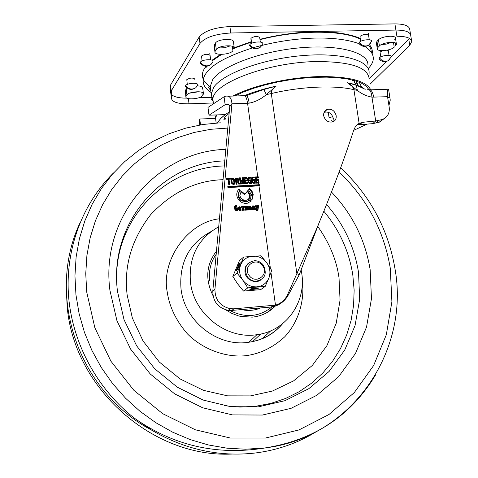 <?xml version="1.0" encoding="UTF-8"?>
<svg xmlns="http://www.w3.org/2000/svg" width="478" height="478" viewBox="0 0 478 478"><rect width="100%" height="100%" fill="white"/><g stroke="black" fill="none" stroke-linecap="round" stroke-linejoin="round"><path stroke-width="0.72" d="M316.711 431.431C298.158 442.957 277.712 450.145 255.371 452.995C219.282 457.123 184.741 449.523 151.747 430.206L133.936 417.862C96.508 388.154 72.106 342.356 68.527 295.679C65.187 248.966 82.473 203.497 113.585 172.875M223.047 179.686C196.052 180.493 171.925 192.15 150.672 214.652C131.564 239.406 123.718 266.156 127.142 294.908L132.352 318.007L143.053 340.999L159.282 361.995L180.057 378.929L203.55 390.365L227.6 395.85L250.46 395.898L272.412 391.04L293.611 380.876L312.349 365.437L326.91 345.672L336.213 323.253L340.061 300.124L339.027 277.861C336.59 260.146 329.473 242.955 317.661 226.297M301.17 270.016L301.738 273.314C306.464 302.281 285.922 331.218 256.943 334.678C226.506 339.691 193.715 313.938 190.447 282.05C188.565 256.979 197.988 238.558 218.709 226.787M252.587 341.633L260.809 334.002M275.107 306.237C268.881 312.594 261.239 316.233 252.187 317.147L240.679 316.418L238.426 315.862L231.86 313.413L225.747 309.846M212.991 295.649C205.026 279.451 206.185 264.615 216.468 251.123M241.36 309.601L244.766 310.192C250.364 310.831 255.676 310.073 260.707 307.928M249.157 275.501C242.107 266.515 256.226 256.351 262.583 265.75C269.628 274.653 255.593 284.936 249.157 275.501M247.401 276.798C243.433 268.182 245.817 262.816 254.559 260.701C258.15 260.743 261.09 262.237 263.384 265.194C267.399 274.169 264.794 279.528 255.575 281.279C252.241 281.04 249.516 279.546 247.401 276.798M255.575 281.279L254.971 281.727L257.917 281.417L261.072 279.905M254.971 281.727C246.869 279.917 243.69 274.999 245.429 266.981L248.172 263.282M268.845 278.112C266.539 283.269 262.559 286.185 256.913 286.854C251.201 287.111 246.493 284.882 242.8 280.174C239.424 275.226 238.737 270.082 240.727 264.746C243.093 259.596 247.096 256.716 252.731 256.1C258.413 255.891 263.079 258.12 266.736 262.786C270.082 267.68 270.787 272.789 268.845 278.112L271.689 270.411L266.736 262.786L260.976 255.784L243.672 257.056L239.418 260.641L232.822 276.493L237.793 284.069L243.493 291.072L260.665 289.668L265.182 286.436L268.845 278.112M240.35 262.786L238.97 263.94L236.108 270.829L237.482 269.706L240.35 262.786M243.672 257.056L237.016 273.087L232.822 276.493M237.016 273.087L242.8 280.174L247.819 287.846L243.493 291.072M258.759 287.929L251.273 288.539L249.839 289.59L257.307 288.987L258.759 287.929M247.819 287.846L265.182 286.436M239.968 263.719L236.957 270.136M239.436 264.161L238.97 263.94M250.627 289.011L257.236 288.473L257.887 288.001M257.236 288.473L257.307 288.987M244.712 95.654L245.339 95.63C246.947 94.775 248.231 97.291 249.187 103.17C255.306 101.951 261.024 99.101 266.342 94.614L276.117 86.148C273.046 87.934 271.444 90.402 271.301 93.551C300.662 86.488 335.102 84.988 353.935 89.709C352.782 86.452 350.613 84.134 347.41 82.76L357.335 90.372C361.607 93.873 366.489 96.138 371.968 97.159C371.316 91.579 369.87 89.135 367.636 89.822M332.951 121.848L333.309 118.484C331.869 113.453 328.864 111.386 324.287 112.288L324.102 112.366M336.171 115.67C336.476 118.753 335.359 120.832 332.808 121.896C328.243 122.697 325.201 120.665 323.678 115.796C323.403 112.772 324.526 110.663 327.054 109.468C331.666 108.548 334.708 110.615 336.171 115.67M241.306 191.134L239.86 195.377C240.804 198.938 243.051 200.539 246.606 200.18C249.181 199.356 250.382 197.551 250.209 194.779L247.652 190.776L244.915 194.158L241.306 191.134L240.99 191.457M248.614 199.165L249.743 195.239L247.24 191.278M257.104 209.388L256.483 209.764L256.602 210.625L257.983 209.938L258.574 205.6L257.57 205.66L257.361 207.936L256.339 205.695L255.288 205.755L257.104 209.388M251.422 194.707L250.442 199.021L251.912 200.252L253.244 194.6L252.049 191.236L249.612 188.547L248.5 189.921L251.422 194.707M251.798 200.157L252.772 195.066L252.581 194.074L251.32 191.296L249.199 189.055M236.281 181.341L236.724 180.857L236.138 181.222L235.911 179.531L236.437 178.927L237.321 178.874L237.847 180.487L237.136 181.293L236.138 181.222M236.724 180.857L237.584 180.809M235.911 179.531L236.359 179.047L236.586 180.744M239.956 207.595L239.621 208.599L238.683 208.659L239.102 207.649L239.956 207.595M239.072 207.715L239.137 208.211L240.076 208.151M239.078 207.679L238.618 208.169M249.904 209.035L250.711 208.982L249.444 209.478L249.904 209.035L249.211 209.286L249.63 208.366M250.711 208.982L250.603 208.175L249.767 208.229L249.677 208.844M239.137 208.211L238.683 208.659M244.563 95.57C253.746 91.842 264.262 88.699 276.117 86.148L263.85 89.488L266.342 94.614L271.301 93.551L296.862 273.607L287.374 295.171C284.691 300.28 280.729 303.602 275.489 305.143L233.999 308.818L230.45 308.74C220.209 306.332 215.034 299.861 214.927 289.321L212.794 291.066L229.769 106.648C229.679 104.742 228.388 104.055 225.903 104.58L225.138 104.724L224.068 96.795L225.18 96.311C229.267 95.277 231.519 97.769 231.938 103.792L249.187 103.17M229.01 179.25L230.378 179.178L230.265 178.324L226.572 178.521L226.686 179.387L228.06 179.31L228.777 184.681L229.733 184.627L229.01 179.25L228.574 179.734L229.231 184.657M226.632 178.981L229.822 178.808L229.876 179.202M244.927 178.425L247.042 178.312L246.917 177.41L243.834 177.577L244.682 183.791L247.747 183.624L247.622 182.733L245.483 182.847L245.232 181.013L247.15 180.905L247.024 179.991L245.154 180.092L244.927 178.425L244.467 178.909L244.694 180.576L246.564 180.475L246.624 180.935M243.9 178.031L246.463 177.894L246.523 178.342M245.232 181.013L244.772 181.491L245.023 183.325L247.162 183.211L247.222 183.648M245.716 207.267L245.256 207.811L245.573 210.153M246.959 207.189L246.493 207.733L246.809 210.075M248.285 207.04L247.371 206.275L244.772 206.394L245.286 210.171L246.086 210.123L245.907 207.076L246.63 210.087L247.329 210.045L247.15 207.004L247.873 210.009L248.68 209.962L248.285 207.04L247.819 207.488L248.16 209.991M247.819 207.488L246.905 206.729L247.371 206.275M247.012 206.299L246.552 206.747L246.905 206.729M246.552 206.747L246.893 206.353M246.266 206.359L245.806 206.813L246.427 206.801M245.806 206.813L246.116 206.311M244.832 206.813L245.656 206.759M250.825 201.477L251.309 200.993L249.839 199.762L246.953 201.387L241.623 200.288L240.506 201.674L242.358 202.726L244.897 203.365L247.449 203.204L251.309 200.993M241.223 200.784L246.493 201.841L249.373 200.222L250.842 201.453M231.221 182.148L231.669 182.124L231.848 183.421L232.541 184L233.491 183.486M234.357 184.227L234.967 182.835L234.788 181.497L233.76 181.55L233.939 182.853L232.983 183.522L232.29 182.943L232.111 181.64L231.155 181.694L231.334 183.032L233.073 184.484L233.993 184.394L234.967 182.835M233.826 182.004L234.34 181.981L234.525 183.313M238.241 181.592L238.815 180.439L238.624 179.005L237.375 177.965L235.248 178.079L236.09 184.293L237.064 184.239L236.724 181.718L237.297 181.688L238.725 184.12L239.813 184.06L238.349 181.67L238.815 180.439M238.624 179.005L238.175 179.489L238.367 180.923M238.175 179.489L236.933 178.449L237.375 177.965M235.313 178.539L236.933 178.449M236.724 181.718L236.275 182.202L236.556 184.269M238.343 181.479L237.901 182.148L239.096 184.102M248.787 177.326L247.586 178.808L248.046 182.196L249.636 183.522L251.464 183.421L250.968 179.818L249.277 179.913L249.402 180.804L250.143 180.762L250.4 182.626L249.008 182.088L248.572 178.886L248.954 178.27L250.52 178.169L250.394 177.242L248.787 177.326L248.327 177.816L249.934 177.726L249.994 178.192M248.327 177.816L247.724 177.995M249.343 180.361L250.508 180.302L250.938 183.45M248.584 178.658L248.112 179.37L248.548 182.566L249.235 183.146L250.4 182.626M235.361 205.576L234.483 206.657L234.901 209.746L236.048 210.708L237.686 210.607L237.309 207.799L235.869 207.882L235.983 208.707L236.592 208.671L236.747 209.842L235.821 209.555L235.445 206.777L236.939 206.341L236.825 205.492L235.361 205.576L234.913 206.03L236.377 205.94L236.431 206.376M234.913 206.03L234.561 206.12M235.929 208.3L236.861 208.247L237.184 210.637M235.451 206.663L234.997 207.225L235.373 210.003L236.299 210.29L236.747 209.842M255.049 206.843L253.908 205.887L252.049 206L252.557 209.699L253.519 209.639L253.173 207.129L253.782 206.753L254.517 209.621L255.419 209.567L255.049 206.843L254.577 207.291L254.894 209.597M254.577 207.291L253.436 206.341L253.908 205.887M252.109 206.418L253.436 206.341M253.185 206.998L252.707 207.577L252.993 209.675M257.469 210.547L257.983 209.938M257.528 206.084L258.102 206.048L257.511 210.386M255.497 206.167L255.867 206.143L256.889 208.384L257.361 207.936M243.123 207.595L242.657 208.169L242.884 209.854L243.649 209.806L243.708 210.248M241.647 207.028L243.666 206.908L243.726 207.338M239.209 208.958L240.984 208.85L240.828 207.691L239.681 206.735L238.97 206.789L238.247 207.852L238.474 209.519L239.621 210.475L241.067 210.386L240.96 209.573L239.645 209.657L239.209 208.958L238.755 209.406L239.191 210.105L240.506 210.021L240.559 210.422M240.828 207.691L240.374 208.145L240.476 208.88M240.374 208.145L239.227 207.183L239.681 206.735M239.12 206.771L238.665 207.219L239.227 207.183M238.665 207.219L238.325 207.303M252.617 177.123L251.416 178.599L251.882 181.981L253.465 183.313L255.294 183.211L254.798 179.609L253.107 179.704L253.232 180.594L253.973 180.553L254.23 182.417L252.844 181.879L252.402 178.682L252.784 178.061L254.35 177.959L254.218 177.039L252.617 177.123L252.151 177.607L253.752 177.523L253.818 177.989M252.151 177.607L251.559 177.786M253.173 180.158L254.332 180.092L254.762 183.241M252.414 178.443L251.936 179.16L252.378 182.357L253.065 182.931L254.23 182.417M234.537 179.638L234.095 180.122L232.362 178.676L232.804 178.186L231.854 178.288L230.91 179.836L231.089 181.174L232.045 181.12L231.866 179.824L232.822 179.154L233.515 179.734L233.694 181.031L234.716 180.977L234.537 179.638L232.804 178.186M232.23 178.222L231.788 178.706L232.362 178.676M231.788 178.706L231.065 178.945M231.878 179.614L231.543 181.15M234.095 180.122L234.208 181.007M238.349 189.641L239.795 190.853C237.429 193.889 237.62 196.972 240.374 200.097L239.663 200.981M240.864 191.612L244.455 194.624L244.915 194.158M249.988 207.733L249.092 207.84L249.558 207.392L248.793 208.211L249.432 209.693L252.002 209.752L251.888 208.934L251.446 208.958L251.183 207.046L250.036 206.09L248.703 206.173L248.817 207.028L250.406 207.111L249.516 207.404M251.183 207.046L250.717 207.494L250.974 209.406L251.476 209.782M250.717 207.494L249.576 206.538L250.036 206.09M248.757 206.592L249.576 206.538M241.199 180.774L241.569 180.756L242.334 182.662L242.788 182.184L242.023 180.272L241.247 180.314L241.049 182.226L240.279 177.792L239.825 178.276L240.601 182.704L241.049 182.226M239.418 178.3L239.825 178.276M240.279 177.792L239.335 177.84L240.494 184.042L241.689 183.976L241.886 182.273L241.288 184M242.382 178.151L242.83 178.127L243.32 183.863M273.691 305.4L271.199 307.019L272.986 306.762C279.122 305.281 284.01 301.767 287.637 296.217L299.252 274.748L319.167 222.682M271.199 307.019L231.74 310.431L233.999 308.818M212.794 291.066C212.895 301.54 218.04 307.969 228.215 310.353L231.74 310.431M348.056 147.069L346.425 151.759M387.539 96.687L371.968 97.159L375.696 120.982L363.77 122.189L357.49 124.889L372.703 123.659L375.696 120.982L382.31 119.524C387.515 117.319 389.815 113.214 389.212 107.203L387.539 96.687L387.562 90.175L388.465 89.231L388.638 89.661L389.857 97.291L387.622 97.225M372.703 123.659L379.281 122.201L384.121 118.699M229.769 106.648L231.938 103.792L214.927 289.321M224.068 96.795L207.972 107.425L209.006 115.204L225.222 114.589L220.382 118.825L217.472 122.942M209.006 115.204L225.138 104.724L228.436 104.61M256.381 182.704L256.13 180.875L256.602 180.391L258.508 180.29L258.383 179.375L256.525 179.477L256.053 179.961L255.826 178.3L256.292 177.816L258.401 177.702L258.275 176.8L255.204 176.968L256.059 183.164L259.106 182.996L258.986 182.106L256.853 182.226L256.381 182.704L258.508 182.584L258.574 183.026M256.853 182.226L256.602 180.391M256.525 179.477L256.292 177.816M255.27 177.422L257.803 177.284L257.863 177.732M256.053 179.961L257.911 179.859L257.971 180.32M229.822 178.808L230.265 178.324M246.917 177.41L246.463 177.894M247.162 183.211L247.622 182.733M245.023 183.325L245.483 182.847M246.564 180.475L247.024 179.991M244.694 180.576L245.154 180.092M246.493 207.733L246.953 207.285M245.256 207.811L245.71 207.362M234.34 181.981L234.788 181.497M231.669 182.124L232.111 181.64M250.508 180.302L250.968 179.818M249.934 177.726L250.394 177.242M236.861 208.247L237.309 207.799M236.377 205.94L236.825 205.492M258.102 206.048L258.574 205.6M255.867 206.143L256.339 205.695M243.404 207.356L244.24 207.309L244.127 206.454L241.587 206.61L241.707 207.482L242.209 207.452L242.471 209.418L241.982 209.448L242.107 210.35L244.222 210.218L244.109 209.358L243.344 209.406L243.404 207.356M243.666 206.908L244.127 206.454M242.035 209.848L242.471 209.418M243.649 209.806L244.109 209.358M242.884 209.854L243.344 209.406M240.506 210.021L240.96 209.573M254.332 180.092L254.798 179.609M253.752 177.523L254.218 177.039M240.249 190.381L238.773 189.151C235.809 193.106 236.126 197.061 239.705 201.023L240.828 199.637C238.074 196.512 237.877 193.423 240.249 190.381L239.795 190.853M240.374 200.097L240.828 199.637M251.422 209.376L251.888 208.934M250.974 209.406L251.446 208.958M241.886 182.273L242.513 183.911L243.81 183.839L243.284 177.643L242.334 177.691L242.788 182.184M242.83 178.127L243.284 177.643M241.569 180.756L242.023 180.272M227.857 186.934L259.07 185.195L259.16 185.846M227.797 186.486L227.946 187.591L259.697 185.817L259.542 184.717L227.797 186.486M270.972 272.496L275.489 305.143L272.986 306.762M387.646 97.369L389.857 97.291L390.251 100.129L388.943 105.524M366.518 124.429L353.642 130.38M379.138 120.115L376.126 122.792M216.659 114.911L215.56 118.401L216.176 123.025M215.56 118.401L199.744 119.016L199.362 121.591L199.804 124.967M200.509 124.872L199.744 119.016M259.07 185.195L259.542 184.717M258.508 182.584L258.986 182.106M257.911 179.859L258.383 179.375M257.803 177.284L258.275 176.8M363.77 122.189L359.115 123.33L357.675 124.262L355.148 127.136L353.606 130.488C343.999 160.088 331.415 193.471 315.844 230.629L296.862 273.607L299.252 274.748M389.038 92.146L388.638 89.661M373.712 97.165C372.726 91.896 371.125 89.41 368.908 89.703M263.85 89.488L246.511 95.552M359.115 123.33L353.935 89.709L357.335 90.372L356.379 85.275L347.41 82.76C354.981 84.176 360.603 86.207 364.272 88.854M365.228 89.296L356.379 85.275M368.478 68.264C376.228 60.013 374.644 52.502 363.728 45.727M361.452 44.621C338.245 34.984 295.41 35.856 253.358 47.657M252.354 47.949C226.811 56.207 211.258 64.841 205.695 73.869C201.041 80.836 202.821 87.038 211.031 92.487M356.941 81.893L356.044 83.781M380.088 52.425L380.386 51.827L382.573 50.692L380.386 51.827L380.088 52.425L380.799 56.894L380.088 52.425M250.89 38.873L251.034 38.228C254.613 36.101 257.499 35.886 259.697 37.577L259.518 38.067M194.928 79.073C192.771 77.573 190.065 77.765 186.802 79.641L187.274 84.439L186.802 79.641C190.065 77.765 192.771 77.573 194.928 79.073L194.815 79.408M210.069 55.4C207.834 53.745 204.996 53.942 201.555 55.986L202.045 60.963L201.555 55.986C204.996 53.942 207.834 53.745 210.069 55.4L209.938 55.789M359.994 36.908L360.257 36.143C363.848 34.129 366.626 33.872 368.586 35.36L368.287 35.987M353.391 80.28L355.363 83.429M356.54 81.212L357.741 84.731M354.473 81.618L354.055 82.778M232.308 46.3L232.911 50.698C230.665 54.653 214.449 55.783 214.951 51.935L214.096 45.613L214.383 44.759L215.411 43.134L216.271 49.479C218.38 45.476 234.877 44.305 234.322 48.188L233.999 49.097L233.718 47.041M216.271 49.479L215.231 51.086L214.383 44.759L215.411 43.134C217.514 39.077 233.999 37.923 233.449 41.855L233.133 42.775M214.951 51.935L215.231 51.086M410.596 34.649L409.73 29.379C409.198 25.782 404.257 23.954 394.9 23.9L395.898 30.072L230.784 32.994L395.898 30.072C405.26 30.108 410.202 31.901 410.727 35.456C410.202 31.901 405.26 30.108 395.898 30.072L396.901 36.256C406.264 36.274 411.205 38.037 411.725 41.544L409.76 45.279L408.774 39.238L409.503 38.431L391.321 56.583L408.774 39.238M370.014 84.248L409.76 45.279M188.362 98.617L189.037 103.816L213.379 102.967M189.037 103.816C178.073 103.953 172.211 102.137 171.459 98.366L171.984 96.735L171.244 90.916L170.718 92.565L171.459 98.366M376.389 42.99L376.969 41.419L378.457 39.847L379.424 45.936C382.46 42.339 396.854 40.923 396.441 44.257L395.76 45.583L395.336 42.96M379.424 45.936L377.931 47.489L376.969 41.419L378.457 39.847C381.486 36.209 395.862 34.798 395.461 38.174L394.78 39.519M393.472 42.452L394.225 47.131C391.076 50.692 376.927 52.054 377.303 48.756L377.931 47.489M201.847 92.254L202.302 95.737C200.455 99.054 185.41 100.129 185.876 96.903L185.339 90.473L186.193 89.123L186.952 94.943C188.685 91.591 203.969 90.479 203.449 93.736L203.204 94.411L203.001 92.869M186.952 94.943L186.091 96.275L185.339 90.473L187.274 88.131L186.193 89.123M185.876 96.903L186.091 96.275M203.449 93.736L202.678 87.934C202.511 86.691 200.712 86.004 197.277 85.879C200.712 86.004 202.511 86.691 202.678 87.934L202.439 88.615M198.83 91.74L189.712 93.126L198.83 91.74M391.524 42.309L386.666 44.048L381.205 44.669L386.666 44.048L391.524 42.309M171.733 94.769C174.345 97.034 179.405 98.157 186.928 98.151C179.405 98.157 174.345 97.034 171.733 94.769M198.854 97.769L211.832 97.333L198.854 97.769M369.135 78.631L386.433 61.441L369.135 78.631M199.989 43.444L171.244 90.916L170.503 85.108L199.141 37.081L199.989 43.444C205.122 37.398 215.387 33.914 230.784 32.994C215.387 33.914 205.122 37.398 199.989 43.444L171.244 90.916L170.718 92.565L170.078 87.528M388.363 51.044L386.965 50.208L388.363 51.044L388.052 51.654M230.306 45.858L224.529 47.758L218.07 47.961L224.529 47.758L230.306 45.858M352.585 80.949L352.525 80.059M262.619 44.113L262.715 43.851C263.754 40.917 251.637 41.628 249.857 44.615L249.624 45.518L250.173 46.229M197.605 85.15L197.683 84.947C198.651 82.365 186.964 83.017 185.619 85.634L185.906 86.853M391.231 57.025L391.309 56.81C392.145 54.378 381.689 55.251 379.46 57.808L379.042 58.842L379.472 59.386M212.883 61.799L212.973 61.56C214.013 58.722 201.83 59.368 200.336 62.248L200.174 62.988L200.676 63.664M371.543 41.628L371.633 41.377C372.541 38.712 361.505 39.572 359.265 42.351L358.864 43.438L359.36 44.06M213.021 100.284L211.706 98.755L211.915 99.896M215.65 117.791L214.891 114.977M232.959 96.054C252.617 85.622 288.539 77.352 318.623 76.605C348.665 76.301 366.046 80.704 370.767 89.816M369.112 78.494C367.624 67.213 350.045 61.566 316.376 61.56C266.951 62.23 210.906 84.086 212.973 99.914L213.308 102.447M234.692 95.994L243.541 91.967L253.776 88.233L265.129 84.893L277.288 82.055L289.907 79.808L302.622 78.213L315.062 77.322L326.862 77.149L337.701 77.705L347.285 78.948L355.363 80.842L361.75 83.315L366.315 86.291L368.992 89.679M367.66 89.81L368.114 88.233M361.499 86.548L361.482 86.076M359.217 82.186L361.667 87.247M250.866 38.7L251.518 43.361L251.034 38.228C254.613 36.101 257.499 35.886 259.697 37.577M359.97 36.752L360.687 41.335L359.97 36.752L360.257 36.143C363.848 34.129 366.626 33.872 368.586 35.36M170.503 85.108L169.983 86.775M394.9 23.9L229.9 26.559C214.514 27.461 204.261 30.968 199.141 37.081M205.845 67.786L206.944 66.239M212.579 60.575L221.702 54.384M232.666 48.911L233.903 48.38M215.411 43.134C217.514 39.077 233.999 37.923 233.449 41.855L234.322 48.188L251.338 42.106M259.996 39.686C297.268 29.821 342.063 29.851 360.34 39.13M368.729 45.213L370.689 48.505L371.37 52M378.457 39.847C381.486 36.209 395.862 34.798 395.461 38.174L396.441 44.257M377.303 48.756L376.341 42.697L376.969 41.419M185.129 91.113L185.339 90.473M214.096 45.613L214.383 44.759M333.232 118.042L329.109 117.905L332.76 116.56M333.058 121.555L331.272 120.617L332.837 121.89M66.275 289.16L67.213 307.073C74.227 388.584 152.769 457.805 231.681 454.07M375.547 374.961C350.924 415.794 314.142 440.113 265.188 447.922L245.561 449.218L226.99 448.185L208.468 444.976L190.25 439.617L172.594 432.148L155.762 422.666L139.994 411.295L125.523 398.186L112.563 383.523L101.294 367.51L91.884 350.38L84.463 332.383L79.133 313.777L75.948 294.836L74.944 275.824L76.116 257.009L79.426 238.647L84.797 220.985L92.146 204.261L101.33 188.685L112.216 174.434L124.627 161.689L138.387 150.582L153.301 141.231L169.164 133.726L185.769 128.128L202.905 124.483L220.358 122.804M339.111 172.008C366.901 198.525 383.954 230.575 390.269 268.146L391.9 301.767L386.326 334.743L373.641 365.521L354.282 392.581L329.007 414.48L298.929 429.955L265.481 438.021L230.348 438.039L195.43 429.824L162.663 413.661L133.93 390.365L110.896 361.195L94.877 327.806L86.733 292.118L85.747 273.739L86.9 255.551L90.145 237.817L95.421 220.77L102.621 204.656L111.631 189.676L122.296 176.018L134.449 163.852L147.911 153.307L162.49 144.505L177.977 137.533L194.164 132.448L210.846 129.287L227.797 128.068M331.487 192.048C352.429 214.102 365.317 239.992 370.157 269.717L371.466 298.69L366.542 327.048L355.495 353.451L338.729 376.586L316.932 395.222L291.084 408.314L262.422 415.041L232.398 414.898L202.612 407.758L174.709 393.89L150.247 373.993L130.619 349.131L116.931 320.69L109.91 290.271C100.195 216.725 157.842 151.126 225.837 149.357M326.57 204.512C343.796 224.206 354.443 246.833 358.524 272.406L359.683 299.288L355.046 325.584L344.734 350.039L329.127 371.43L308.884 388.638L284.918 400.695L258.377 406.856L230.623 406.67L203.108 400.038L177.35 387.21L154.776 368.825L136.666 345.881L124.017 319.633L117.51 291.55M224.307 405.732L240.111 407.059L255.772 406.258L271.02 403.366L285.587 398.467L299.222 391.667L311.716 383.099L322.865 372.942L332.503 361.386L340.485 348.629L346.705 334.905L351.085 320.439L353.571 305.472L354.144 290.242L352.812 274.993C349.06 251.201 339.41 229.948 323.863 211.234M117.492 291.365C108.536 223.483 161.707 162.634 224.78 160.877M224.313 165.95C170.532 166.947 121.962 210.768 117.014 267.71M270.751 330.836L262.338 338.687M302.293 280.819C304.803 299.407 299.168 321.246 284.745 336.799C272.848 347.721 259.638 354.043 245.124 355.775C226.423 357.466 203.867 350.171 187.561 334.014C176.101 320.822 169.302 306.715 167.169 291.688C161.056 259.972 187.854 222.174 219.45 218.781M210.947 231.627C189.121 243.505 179.136 262.494 180.995 288.587C184.287 321.156 217.783 347.41 248.901 342.236C262.506 340.151 273.703 334.002 282.492 323.779M216.181 254.272C210.738 261.98 208.581 270.733 209.705 280.538M229.834 310.479C245.19 318.223 259.213 317.045 271.91 306.942M256.519 210.021L256.817 209.746M249.157 208.892L249.624 208.444M229.279 111.972C223.262 115.676 219.372 119.327 217.615 122.936M232.965 183.982L233.407 183.498M232.541 184L232.983 183.522M231.848 183.421L232.29 182.943M237.901 182.148L238.349 181.67M249.235 183.146L249.701 182.668M248.548 182.566L249.008 182.088M248.112 179.37L248.572 178.886M235.756 210.32L236.204 209.872M235.373 210.003L235.821 209.555M234.997 207.225L235.445 206.777M252.707 207.577L253.173 207.129M242.657 208.169L243.117 207.721M239.263 209.334L238.809 209.782M239.191 210.105L239.645 209.657M253.065 182.931L253.531 182.453M252.378 182.357L252.844 181.879M251.936 179.16L252.402 178.682M231.43 180.308L231.866 179.824M249.934 207.787L250.4 207.338L249.94 207.787M228.096 96.215L243.344 95.708C245.178 94.853 246.588 97.363 247.562 103.242L257.744 176.83M258.473 182.136L258.222 180.302M258.096 179.393L257.869 177.732M258.837 184.759L258.598 183.02M270.381 268.236L258.992 185.858M210.26 86.685C202.045 81.152 200.252 74.861 204.895 67.816L205.988 66.269M368.12 64.972L367.946 64.877C368.257 52.305 338.496 44.161 299.222 47.884C259.99 51.481 221.451 66.155 212.668 79.754L210.236 86.524L210.589 89.171M212.053 97.859L211.234 94.005L213.678 87.343C222.503 73.947 261.113 59.421 300.381 55.789C339.697 52.036 369.464 59.971 369.118 72.339L368.986 77.095M212.035 60.24L220.693 54.378M232.601 48.445L233.838 47.92M234.262 47.746L251.285 41.706M259.942 39.298C299.861 29.463 338.107 29.266 360.221 38.36M369.458 44.705C371.765 47.495 372.691 50.417 372.231 53.47M262.189 45.022L260.277 47.244C256.381 49.288 252.91 48.409 249.857 44.615M197.366 85.693L195.741 87.773C192.001 90.001 188.625 89.29 185.619 85.634M390.209 58.896L388.118 60.742C384.784 61.967 381.898 60.993 379.46 57.808M212.626 62.367L210.935 64.542C207.028 66.854 203.491 66.089 200.336 62.248M370.635 43.343L368.502 45.338C364.965 46.742 361.888 45.745 359.265 42.351M230.784 32.994L229.9 26.559M151.747 430.206C77.633 391.106 46.27 295.834 79.629 223.644M395.043 269.066C409.807 351.067 352.017 437.525 265.188 447.922L263.838 448.161C216.283 455.57 172.982 445.472 133.936 417.862M395.013 268.881C388.279 229.273 370.151 195.604 340.641 167.868M256.943 334.678L248.901 342.236C262.679 340.264 273.96 334.044 282.749 323.57M267.124 312.481L274.826 306.326M256.525 210.051L256.859 209.74M235.989 179.411L236.359 179.005M237.208 181.281L237.656 180.798M227.892 104.509L225.903 104.58M389.277 97.195L387.628 97.255M246.523 206.753L246.983 206.299M246.218 206.92L246.678 206.466M246.493 201.841L246.953 201.387M233.103 183.952L233.551 183.474M248.004 177.87L248.464 177.386M234.752 206.054L235.2 205.6M238.516 207.243L238.97 206.789M251.834 177.667L252.294 177.177M231.412 178.778L231.854 178.288M230.45 308.74L228.215 310.353M379.281 122.201L382.31 119.524M229.147 113.435C223.489 117.982 224.899 117.57 223.889 119.297C224.039 120.42 224.738 120.038 225.986 118.132M199.804 124.991L199.362 121.591M287.374 295.171L287.637 296.217M387.879 89.255L370.259 89.834M327.054 109.468L324.287 112.288M315.844 230.629L315.582 232.541M212.997 100.111L211.234 94.005L210.236 86.524L209.472 86.064L208.82 86.835C208.402 87.283 209.053 88.514 210.768 90.521M410.727 35.456L411.725 41.544M249.624 45.518C252.683 49.132 256.232 49.706 260.277 47.244L262.715 43.851M260.331 42.064L259.674 37.404M185.476 86.273C188.481 89.822 191.899 90.324 195.741 87.773L197.683 84.947M379.042 58.842C381.528 61.776 384.551 62.409 388.118 60.742L391.309 56.81M389.056 55.388L388.184 49.939M200.174 62.994C203.323 66.705 206.914 67.219 210.935 64.542L212.973 61.56M210.667 59.834L209.77 53.166M358.864 43.438C361.529 46.575 364.738 47.208 368.502 45.338L371.633 41.383M369.279 39.794L368.233 33.143M211.539 99.388L213.122 101.055M213.409 103.188L212.973 99.914M329.109 117.905L328.261 112.24"/></g></svg>
